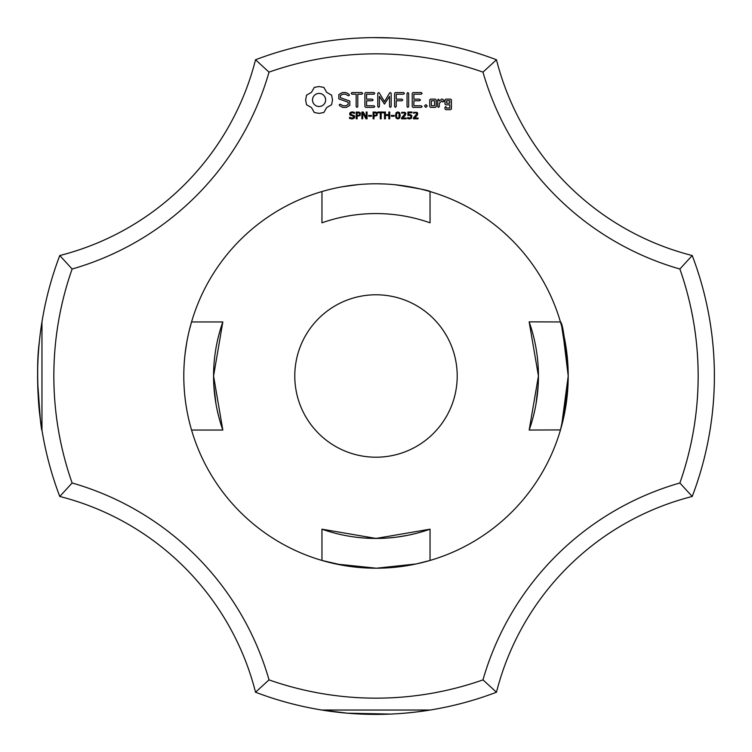 <?xml version="1.0" encoding="UTF-8"?>
<svg xmlns="http://www.w3.org/2000/svg" width="752" height="752" viewBox="0 0 752 752"><rect width="100%" height="100%" fill="white"/><g stroke="black" fill="none" stroke-linecap="round" stroke-linejoin="round"><path stroke-width="1.13" d="M692.225 496.47A338.4 338.4 0 0 0 692.225 255.53L679.874 269.019A322.157 322.157 0 0 1 679.874 482.981A286.963 286.963 0 0 0 482.981 679.874L496.47 692.225A270.72 270.72 0 0 1 692.225 496.47L679.874 482.981M714.362 371.225L714.391 378.82M714.4 375.163L714.4 375.727M679.874 269.019A286.963 286.963 0 0 1 482.981 72.126L496.47 59.775A270.72 270.72 0 0 0 692.225 255.53M561.49 325.625L560.428 321.856C562.656 322.787 565.25 340.835 568.211 376L561.509 426.328L568.211 376C565.26 340.835 562.656 322.787 560.428 321.856C562.656 322.787 565.25 340.835 568.211 376L563.991 416.082L560.428 430.144L563.953 416.223L568.211 376.498L563.953 416.223L560.428 430.144L563.953 416.223L568.211 376.498L563.953 416.223L560.428 430.144L566.444 401.982L563.173 419.738L566.444 401.982M568.211 376L563.991 416.082L560.428 430.144L564.216 415.001L560.428 430.144L564.216 415.001L560.428 430.144L563.991 416.082L568.211 376L562.59 329.865L568.211 376A192.211 192.211 0 0 1 279.894 542.455A192.211 192.211 0 0 1 279.894 209.545A192.211 192.211 0 0 1 568.211 376L563.182 332.318L568.211 376L561.509 426.328L568.211 376L563.182 332.318L568.211 376L561.509 426.328L568.211 376L563.182 332.318M564.216 415.001L561.387 426.76M529.145 321.856L560.456 321.959M561.688 326.349L568.023 367.399M568.051 368.179L568.145 370.868M567.666 390.476L567.563 391.764M566.03 404.886L564.874 411.654M564.197 415.076L563.351 418.93M563.342 418.977L562.985 420.518M561.744 425.444L561.349 426.91M560.494 429.928L529.182 430.041L538.432 375.991L529.182 321.959A162.432 162.432 0 0 1 529.182 430.041M533.6 336.68L534.305 339.613M536.317 349.877L536.665 352.105M537.342 357.228L537.821 361.919M538.366 371.45L538.432 376M538.178 385.071L535.997 404.04M534.606 411.024L533.6 415.32M568.202 377.401L563.897 416.486L560.428 430.144L563.897 416.486L568.202 377.401M560.945 323.661L561.471 325.56L560.945 323.661M566.134 404.172L565.006 410.977M564.16 415.254L562.938 420.716M561.97 424.579L561.359 426.863M566.764 399.528L568.211 376.498M568.211 376.414L567.384 393.766L568.211 376.414M255.53 692.225A270.72 270.72 0 0 0 59.775 496.47A338.4 338.4 0 0 1 59.775 255.53L72.126 269.019A322.157 322.157 0 0 0 72.126 482.981A286.963 286.963 0 0 1 269.019 679.874L255.53 692.225A338.4 338.4 0 0 0 496.47 692.225M417.106 711.89L430.144 710.038L321.856 710.038L347.245 713.178M347.499 713.197L390.805 714.08M406.888 712.99L410.536 712.633M354.906 713.742L360.781 714.062M360.838 714.062L361.421 714.09M404.839 713.169L415.095 712.135M405.102 713.15L410.959 712.586L405.102 713.15M429.514 710.142L427.944 710.386M427.653 710.433L425.124 710.819M424.485 710.913L423.592 711.035M413.591 712.304L412.209 712.454M411.842 712.501L410.319 712.652M338.259 712.285L336.388 712.078M331.519 711.467L332.102 711.542M338.532 712.323L339.744 712.454M377.814 714.391L379.375 714.381M269.019 679.874A322.157 322.157 0 0 0 482.981 679.874M482.981 72.126A322.157 322.157 0 0 0 269.019 72.126A286.963 286.963 0 0 1 72.126 269.019M314.289 87.401L311.469 92.355L306.515 95.175L305.641 99.95L306.515 104.735L311.469 107.555L314.289 112.509L319.074 113.383L323.849 112.509L326.669 107.555L331.623 104.735L332.497 99.95L331.623 95.175L326.669 92.355L323.849 87.401L318.98 86.527L314.289 87.401M338.823 94.592L338.823 98.907L348.157 102.206L348.157 104.462L345.901 105.759L343.053 105.759L340.383 104.227L339.265 104.528L339.556 105.656L342.574 107.386L346.399 107.386L349.802 105.412L349.802 101.05L340.477 97.741L340.477 95.504L342.733 94.197L345.6 94.197L348.251 95.739L349.36 95.429L349.078 94.31L346.023 92.534L342.32 92.534L338.823 94.592M354.399 115.742L354.784 116.88L354.079 118.327L352.058 118.957L349.539 118.412L349.539 117.274L352.068 118.177L353.844 117.011L353.619 116.334L350.018 115.047L349.577 113.834L350.3 112.424L352.133 111.879L354.512 112.349L354.512 113.42L352.133 112.659L350.526 113.74L350.742 114.417L354.399 115.742M360.471 113.091L360.086 115.582L357.144 116.278L357.144 118.816L356.232 118.816L356.232 112.01L359.118 112.114L360.471 113.091M367.061 112.01L367.061 118.816L365.942 118.816L362.708 112.734L362.708 118.816L361.872 118.816L361.872 112.01L363.272 112.01L366.215 117.566L366.215 112.01L367.061 112.01M371.497 115.423L371.497 116.24L368.649 116.24L368.649 115.423L371.497 115.423M377.354 113.091L376.968 115.582L374.017 116.278L374.017 118.816L373.114 118.816L373.114 112.01L376 112.114L377.354 113.091M352.021 94.188L356.147 94.188L356.147 106.53L356.965 107.386L357.792 106.53L357.792 94.188L361.853 94.188L362.708 93.361L361.853 92.534L352.021 92.534L351.203 93.361L352.021 94.188M365.707 92.543L364.908 93.361L364.908 106.587L365.716 107.386L373.941 107.386L374.797 106.577L373.941 105.759L366.562 105.759L366.562 100.777L372.296 100.777L373.152 99.96L372.296 99.132L366.562 99.132L366.562 94.188L373.941 94.188L374.797 93.361L373.941 92.534L365.707 92.543M383.595 112.01L383.595 112.809L381.17 112.809L381.17 118.816L380.268 118.816L380.268 112.809L377.833 112.809L377.833 112.01L383.595 112.01M389.715 112.01L389.715 118.816L388.812 118.816L388.812 115.479L385.419 115.479L385.419 118.816L384.516 118.816L384.516 112.01L385.419 112.01L385.419 114.68L388.812 114.68L388.812 112.01L389.715 112.01M394.189 115.423L394.189 116.24L391.341 116.24L391.341 115.423L394.189 115.423M399.65 112.753L400.214 115.413L399.641 118.092L397.864 118.957L396.078 118.083L395.514 115.423L396.088 112.744L397.864 111.879L399.65 112.753M389.639 92.938L384.469 101.652L379.318 92.966L378.623 92.552L377.777 93.361L377.777 106.53L378.594 107.386L379.422 106.53L379.422 96.397L384.46 104.086L389.517 96.359L389.517 106.53L390.344 107.386L391.172 106.53L391.181 93.342L390.326 92.534L389.639 92.938M403.598 92.534L395.364 92.543L394.565 93.361L394.565 106.53L395.392 107.386L396.219 106.53L396.219 100.787L401.953 100.777L402.809 99.95L401.953 99.132L396.219 99.142L396.219 94.188L403.598 94.188L404.463 93.361L403.598 92.534M406.174 118.036L406.174 118.816L401.568 118.816L401.568 117.867L404.952 113.787L403.627 112.659L401.737 113.261L401.737 112.302L405.29 112.386L405.883 113.749L405.074 115.667L402.517 118.036L406.174 118.036M411.861 115.658L411.41 118.29L409.577 118.957L407.631 118.553L407.631 117.585L410.188 118.083L411.137 116.654L410.103 115.413L407.922 115.507L407.922 112.01L412.021 112.01L412.021 112.791L408.806 112.791L408.806 114.624L410.536 114.68L411.861 115.658M418.065 118.036L418.065 118.816L413.459 118.816L413.459 117.867L416.843 113.787L415.518 112.659L413.628 113.261L413.628 112.302L417.181 112.386L417.774 113.749L416.965 115.667L414.399 118.036L418.065 118.036M407.857 92.534L407.039 93.398L407.039 106.53L407.857 107.386L408.684 106.53L408.684 93.398L407.857 92.534M421.27 92.534L413.036 92.543L412.237 93.361L412.237 106.587L413.045 107.386L421.27 107.386L422.126 106.577L421.27 105.759L413.891 105.759L413.891 100.777L419.625 100.777L420.481 99.96L419.625 99.132L413.891 99.132L413.891 94.188L421.27 94.188L422.126 93.361L421.27 92.534M425.858 104.613L427.249 106.004L425.858 107.386L424.476 106.004L425.858 104.613M436.207 106.587L436.207 99.931L435.399 99.132L430.539 99.132L429.721 99.931L429.721 106.587L430.539 107.386L435.399 107.386L436.207 106.587M438.51 99.132L437.683 99.931L437.683 106.587L438.51 107.386L439.328 106.587L439.328 103.25L441.96 100.909L442.947 102.028L444.159 100.947L442.618 99.132L441.48 99.132L439.328 101.041L438.51 99.132M445.776 99.132L444.968 99.931L444.968 104.02L445.776 104.819L449.799 104.819L449.799 108.034L446.613 108.034L445.795 106.587L444.968 107.386L444.968 108.861L445.776 109.66L450.636 109.66L451.444 108.861L451.444 99.931L450.636 99.132L445.776 99.132M496.47 59.775A338.4 338.4 0 0 0 255.53 59.775L269.019 72.126M340.571 39.461L343.42 39.17M349.022 38.681L351.522 38.484M373.951 37.609L392.657 38.014M403.88 38.747L417.933 40.213M427.653 41.567L425.181 41.191L427.653 41.567M424.485 41.087L423.592 40.965L424.485 41.087M414.925 39.847L413.891 39.724L414.925 39.847M413.591 39.696L412.209 39.546L413.591 39.696M397.808 38.305L393.916 38.07M379.92 37.619L377.166 37.6M339.284 39.602L338.259 39.715M327.017 41.163L325.052 41.454M323.087 41.764L324.112 41.604M325.343 41.416L327.111 41.153M332.102 40.458L338.532 39.677M379.375 37.619L383.548 37.685M351.4 38.493L354.737 38.267M354.906 38.258L360.781 37.938M405.102 38.85L410.959 39.414M356.373 38.173L360.838 37.938L356.373 38.173M342.235 186.778L358.441 184.597M362.812 184.24L368.17 183.949M376.489 183.789L384.667 183.986M395.242 184.757C418.385 188.385 430.022 190.66 430.144 191.572M186.073 405.554L185.706 403.1M184.343 361.374L184.71 357.181L184.343 361.374M185.03 354.164L186.703 342.658L185.03 354.164M187.652 337.667L188.498 333.719L187.652 337.667M189.166 330.871L191.572 321.856L189.166 330.871M186.045 405.366L185.716 403.157M430.144 560.428L416.241 563.953L376.451 568.211L336.21 564.047L321.856 560.428L343.861 565.504L327.308 561.941M327.628 562.026L343.861 565.504L327.158 561.904M430.041 191.544L430.041 222.818A162.432 162.432 0 0 0 321.959 222.818L321.959 191.544M191.544 321.959L222.818 321.959A162.432 162.432 0 0 0 222.818 430.041L213.568 375.991L222.818 321.959M191.544 430.041L222.818 430.041M321.959 529.182L376 538.432L430.041 529.182A162.432 162.432 0 0 1 321.959 529.182L321.959 560.456M430.041 529.182L430.041 560.456M376 294.784A81.216 81.216 0 0 1 446.331 416.608A81.216 81.216 0 0 1 305.669 416.608A81.216 81.216 0 0 1 376 294.784M415.32 533.6L408.806 535.086M407.828 535.283L397.902 536.947M395.308 537.276L386.96 538.065M380.653 538.366L365.857 538.112M361.59 537.793L355.358 537.116M350.564 536.43L348.759 536.129M337.874 533.892L336.68 533.6M59.775 496.47L72.126 482.981M59.775 255.53A270.72 270.72 0 0 0 255.53 59.775M374.035 213.577L376 213.568M41.943 321.95L41.745 323.219M40.975 328.342L41.388 325.503M40.279 333.474L39.922 336.464M41.962 430.144C41.933 435.869 34.301 377.88 39.33 341.85C34.301 377.88 41.933 435.869 41.962 430.144C41.933 435.869 34.301 377.88 39.33 341.84C34.301 377.88 41.933 435.869 41.962 430.144C41.933 435.869 34.301 377.88 39.33 341.84C34.301 377.88 41.933 435.869 41.962 430.144C41.933 435.869 34.301 377.88 39.33 341.84L39.217 342.997L39.33 341.85C34.301 377.88 41.933 435.869 41.962 430.144L41.962 321.856M37.675 368.941C37.609 390.081 38.465 406.512 40.241 418.225C38.455 406.428 37.6 389.893 37.685 368.621C37.6 389.893 38.455 406.428 40.241 418.225C38.455 406.428 37.6 389.893 37.685 368.621C37.6 389.893 38.455 406.428 40.241 418.225M40.608 420.998L40.721 421.844C39.33 413.553 38.305 400.393 37.656 382.354L40.241 418.234L37.656 382.354M39.461 340.553L39.217 342.997M218.4 336.68L217.695 339.613M215.683 349.877L215.335 352.105M214.658 357.228L214.179 361.919M213.634 371.45L213.568 376M213.822 385.071L216.003 404.04M217.394 411.024L218.4 415.32M41.388 325.494L40.777 329.733M37.788 364.588L38.051 358.46M40.11 334.875L39.931 336.341M39.33 341.85L38.831 347.18M319.074 93.323L321.649 93.84L323.764 95.26L325.184 97.375L325.701 99.95L325.184 102.535L323.764 104.641L321.649 106.07L319.074 106.587L316.489 106.07L314.383 104.641L312.954 102.535L312.437 99.95L312.954 97.375L314.383 95.26L316.489 93.84L319.074 93.323M359.747 114.088L359.249 113.054L357.144 112.791L357.144 115.507L358.789 115.404L359.747 114.088M376.62 114.088L376.122 113.054L374.017 112.791L374.017 115.507L375.671 115.404L376.62 114.088M399.021 117.481L399.011 113.345L397.159 112.819L396.501 114.229L396.708 117.462L397.864 118.196L399.021 117.481M431.375 100.759L434.553 100.759L434.553 105.759L431.375 105.759L431.375 100.759M446.613 100.759L449.799 100.759L449.799 103.174L446.613 103.174L446.613 100.759"/></g></svg>
